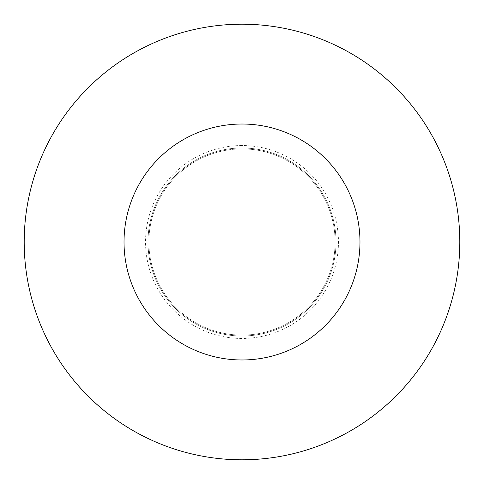 <?xml version="1.0" encoding="UTF-8"?>
<svg xmlns="http://www.w3.org/2000/svg" width="484" height="484" viewBox="0 0 484 484"><rect width="100%" height="100%" fill="white"/><g stroke="black" fill="none" stroke-linecap="round" stroke-linejoin="round"><path stroke-width="0.36" stroke-dasharray="2.42 1.81" d="M242 147.977A94.023 94.023 0 0 1 336.023 242A94.023 94.023 0 0 1 242 336.023A94.023 94.023 0 0 1 147.977 242A94.023 94.023 0 0 1 242 147.977A94.023 94.023 0 0 1 336.023 242A94.023 94.023 0 0 1 242 336.023A94.023 94.023 0 0 1 147.977 242A94.023 94.023 0 0 1 242 147.977M242 148.891A93.109 93.109 0 0 1 335.109 242A93.109 93.109 0 0 1 242 335.109A93.109 93.109 0 0 1 148.891 242A93.109 93.109 0 0 1 242 148.891A93.109 93.109 0 0 0 148.891 242A93.109 93.109 0 0 0 242 335.109A93.109 93.109 0 0 0 335.109 242A93.109 93.109 0 0 0 242 148.891M242 124.025A117.975 117.975 0 0 1 359.975 242A117.975 117.975 0 0 1 242 359.975A117.975 117.975 0 0 1 124.025 242A117.975 117.975 0 0 1 242 124.025M242 24.2A217.8 217.8 0 0 1 459.8 242A217.8 217.8 0 0 1 242 459.8A217.8 217.8 0 0 1 24.2 242A217.8 217.8 0 0 1 242 24.2M242 145.539A96.461 96.461 0 0 0 145.539 242A96.461 96.461 0 0 0 242 338.461A96.461 96.461 0 0 0 338.461 242A96.461 96.461 0 0 0 242 145.539"/><path stroke-width="0.73" d="M242 124.025A117.975 117.975 0 0 1 359.975 242A117.975 117.975 0 0 1 242 359.975A117.975 117.975 0 0 1 124.025 242A117.975 117.975 0 0 1 242 124.025M242 24.2A217.8 217.8 0 0 1 459.8 242A217.8 217.8 0 0 1 242 459.8A217.8 217.8 0 0 1 24.2 242A217.8 217.8 0 0 1 242 24.2"/></g></svg>
